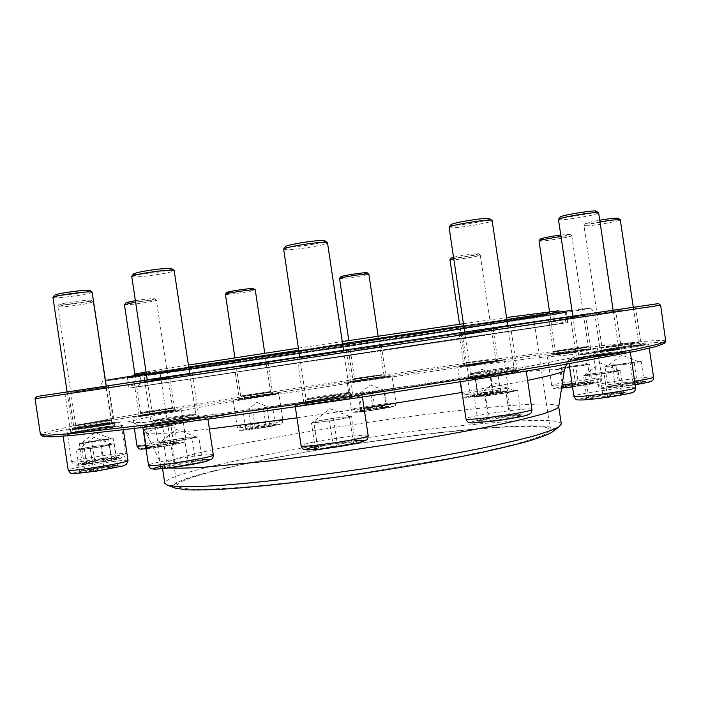 <?xml version="1.0" encoding="UTF-8"?>
<svg xmlns="http://www.w3.org/2000/svg" width="701" height="701" viewBox="0 0 701 701"><rect width="100%" height="100%" fill="white"/><g stroke="black" fill="none" stroke-linecap="round" stroke-linejoin="round"><path stroke-width="0.53" stroke-dasharray="3.5 2.63" d="M253.543 288.602C255.103 289.329 228.999 293.281 226.87 292.641L226.686 292.501M266.17 426.953L275.37 425.008L269.745 425.227L245.718 429.371L266.17 426.953C269.026 424.788 272.093 424.14 275.37 425.008L273.872 424.236L269.745 425.227C264.645 424.447 259.764 425.156 255.12 427.356C251.843 426.506 248.75 427.154 245.841 429.31L248.207 428.074L251.265 429.126C255.996 426.891 260.965 426.164 266.17 426.953L263.558 409.489L272.777 407.702L243.247 412.03L263.558 409.489M278.639 393.489L278.832 393.392C279.69 392.586 232.215 399.763 233.205 400.289C231.961 401.103 276.404 394.453 278.639 393.489M225.398 294.245L225.617 294.359C227.93 295.033 256.137 290.801 255.278 289.907M269.964 407.894L245.096 411.802L256.093 410.584L269.964 407.894M269.745 425.227L267.186 408.096M275.37 425.008L272.777 407.702M251.265 429.126L248.645 411.68M245.841 429.31L243.247 412.03M255.12 427.356L252.562 410.243M596.323 211.176L592.906 212.648C583.363 215.303 558.531 218.677 560.195 217.082M586.868 398.028L585.23 398.606L588.893 398.939L607.539 396.862L623.881 393.883L625.283 393.059L602.965 395.101L586.868 398.028L587.307 397.011L588.893 398.939C594.737 396.231 600.95 395.539 607.539 396.862C612.727 393.839 618.177 392.84 623.881 393.883L622.365 391.92L621.34 393.042C614.891 391.754 608.766 392.437 602.965 395.101C597.348 394.093 591.986 395.066 586.868 398.028L583.477 375.21L585.458 375.789L604.069 373.51L620.438 370.68L617.94 370.181L583.477 375.21M574.128 359.762C589.523 358.272 631.934 351.771 630.181 351.175C631.04 349.869 567.048 359.087 568.529 360.042L574.128 359.762M558.46 219.474C557.873 220.973 584.529 217.275 594.816 214.445L598.689 212.911M594.72 374.649L612.28 372.091L619.228 370.435L591.565 373.817L584.459 375.499L594.72 374.649M607.539 396.862L604.069 373.51M588.893 398.939L585.458 375.789M602.965 395.101L599.6 372.433M621.34 393.042L617.94 370.181M623.881 393.883L620.438 370.68M324.913 240.837C327.875 242.756 283.239 249.346 285.5 246.656M337.216 443.321L317.535 446.896L313.566 448.176L315.292 448.719L333.361 446.887L353.453 443.225C356.599 442.427 357.79 441.893 357.011 441.621L337.216 443.321C330.399 442.313 323.836 443.505 317.535 446.896L316.221 446.073L315.292 448.719C320.935 445.88 326.955 445.266 333.361 446.887C339.748 443.418 346.443 442.2 353.453 443.225L354.364 440.596L355.065 441.481C348.739 439.913 342.798 440.526 337.216 443.321L333.474 418.269L313.759 421.66L311.454 423.071L329.488 420.994L349.606 417.516L351.289 416.201L333.474 418.269M301.675 403.794L295.095 405.458C293.325 407.185 364.397 396.512 362.163 395.39C363.171 394.172 318.894 400.341 301.675 403.794M283.598 249.302L288.041 249.749C299.537 249.495 328.603 244.395 327.507 242.809M312.62 422.361L320.427 422.037L339.582 419.251L350.456 416.85L342.342 417.235L323.652 419.96L312.62 422.361L329.873 408.648L350.386 416.683M315.292 448.719L311.454 423.071M317.535 446.896L313.759 421.66M355.065 441.481L351.289 416.201M353.453 443.225L349.606 417.516M333.361 446.887L329.488 420.994M453.512 257.258C459.944 255.62 478.415 253.061 478.485 253.797C476.531 254.822 469.705 256.128 457.998 257.714L451.251 258.021M478.161 396.056L500.663 392.166L477.653 394.908L470.327 396.582L478.161 396.056C483.015 393.778 488.124 393.033 493.478 393.831C495.66 391.736 498.052 391.184 500.663 392.166L496.168 391.307L492.672 392.718C487.449 391.938 482.446 392.665 477.653 394.908L473.788 394.593L470.327 396.582C472.684 394.882 475.296 394.707 478.161 396.056L475.523 378.374L498.052 374.623L475.068 377.567L467.725 379.075L475.523 378.374M493.118 362.294L504.124 360.218C504.922 359.411 456.684 366.518 457.762 367.044L493.118 362.294M449.954 259.808L457.464 259.396C470.038 257.705 477.635 256.277 480.255 255.103L472.868 255.497L453.713 258.634M494.459 375.368L482.568 376.463L469.775 378.742L494.459 375.368M500.663 392.166L498.052 374.623M493.478 393.831L490.84 376.122M470.327 396.582L467.725 379.075M477.653 394.908L475.068 377.567M492.672 392.718L490.087 375.359M171.736 268.676C174.531 270.42 131.455 276.396 133.549 273.96M195.561 461.109L175.084 464.062L160.582 467.479C159.872 468.058 162.141 468.093 167.381 467.593L188.42 464.561L202.431 461.311L202.598 460.837L195.561 461.109C188.429 459.996 181.603 460.978 175.084 464.062C170.124 463.019 165.401 464.097 160.923 467.295L161.51 466.743C163.202 465.298 165.156 465.578 167.381 467.593C174.041 464.43 181.051 463.422 188.42 464.561C192.819 461.328 197.489 460.242 202.431 461.311L199.934 459.83L195.561 461.109L191.943 437.003L171.465 439.991L157.261 442.909L163.666 442.857L184.705 439.79L198.769 436.863L191.943 437.003M165.383 422.02C151.179 424.368 143.617 425.866 142.697 426.497C141.094 428.074 209.765 417.507 207.54 416.525C207.978 415.772 185.073 418.777 165.383 422.02M131.7 276.466C132.436 277.167 137.484 277.009 146.842 275.992C162.763 273.986 171.885 272.181 174.225 270.577M164.411 441.446L159.679 442.673L160.441 442.883L174.181 441.323L191.785 438.318L196.21 436.977L181.699 438.502L164.411 441.446M160.923 467.295L157.261 442.909M175.084 464.062L171.465 439.991M202.431 461.311L198.769 436.863M188.42 464.561L184.705 439.79M167.381 467.593L163.666 442.857M560.765 234.984L569.86 234.327C569.203 235.054 563.919 236.228 554 237.832C545.413 239.111 540.883 239.505 540.41 239.032M563.709 387.548L578.719 385.769L593.537 382.79L575.67 384.595L562.351 386.934L560.861 387.408L563.709 387.548C568.415 385.313 573.418 384.718 578.719 385.769C582.978 383.324 587.473 382.536 592.205 383.394L591.153 381.861L590.505 382.834C585.3 381.808 580.358 382.395 575.67 384.595C571.026 383.754 566.592 384.525 562.351 386.934L562.658 386.023L563.709 387.548L560.896 368.656L589.392 364.476L587.727 364.143L572.91 366.036L559.582 368.27L560.896 368.656M574.557 352.498L597.445 348.555C598.242 347.652 546.07 355.249 547.262 355.854L574.557 352.498M539.008 240.96C539.919 241.389 544.949 240.916 554.114 239.549C564.726 237.841 570.605 236.57 571.771 235.729L560.993 236.509M582.654 365.607L588.577 364.31L580.288 365.09L560.222 368.384L582.654 365.607M592.205 383.394L589.392 364.476M578.719 385.769L575.889 366.746M562.351 386.934L559.582 368.27M575.67 384.595L572.91 366.036M590.505 382.834L587.727 364.143M89.894 290.468C92.313 291.888 52.794 297.242 54.608 295.226M117.619 465.92L103.871 467.339L85.154 470.625L79.336 472.237L93.645 471.168L112.738 467.804C117.032 466.848 118.846 466.244 118.18 465.99L117.619 465.92C112.721 464.474 108.138 464.947 103.871 467.339C97.404 466.507 91.156 467.593 85.154 470.625L81.509 470.529L79.809 472.57C84.067 470.143 88.677 469.679 93.645 471.168C99.726 468.075 106.096 466.962 112.738 467.804L114.876 465.411L117.619 465.92L114.281 443.742L91.218 446.905L81.815 448.491L76.427 450.112L90.236 448.526L109.347 445.301L114.281 443.742M100.716 428.057C82.753 430.677 62.328 434.278 62.888 434.751C61.451 436.075 124.778 426.243 122.736 425.463L100.716 428.057M52.899 297.504C55.274 298.223 63.642 297.539 78.013 295.463C86.942 294.034 91.665 292.939 92.181 292.186M91.218 446.905L79.143 449.288L83.296 449.323L99.822 446.905L112.3 444.197L91.218 446.905M85.154 470.625L81.815 448.491M103.871 467.339L100.558 445.337M112.738 467.804L109.347 445.301M93.645 471.168L90.236 448.526M79.809 472.57L76.427 450.112M367.149 272.785C368.437 273.337 349.904 276.474 343.131 276.86L340.8 276.746M373.186 410.041L388.652 407.009L374.912 408.446L361.891 410.672L359.455 411.356L360.892 411.496L373.186 410.041C377.366 407.789 381.765 407.036 386.382 407.78L386.68 406.238L387.101 407.001C382.79 406.019 378.724 406.501 374.912 408.446C370.391 407.719 366.045 408.455 361.891 410.672L361.243 409.936L360.892 411.496C364.739 409.524 368.84 409.042 373.186 410.041L370.619 392.832L384.569 390.063L359.368 393.76L358.334 394.391L370.619 392.832M388.45 376.849L392.008 376.043C392.823 375.263 346.189 382.22 347.197 382.72C346.075 383.377 377.708 378.873 388.45 376.849M339.538 278.463L342.149 278.542C349.501 278.113 369.576 274.748 368.857 274.065M384.201 390.352L358.851 394.076L384.201 390.352M387.101 407.001L384.569 390.063M386.382 407.78L383.824 390.65M360.892 411.496L358.334 394.391M361.891 410.672L359.368 393.76M374.912 408.446L372.397 391.614M63.756 303.41C72.545 301.553 90.972 299.502 91.165 300.343C93.198 301.474 57.876 306.311 59.41 304.672L63.756 303.41M116.217 458.761L111.547 458.629L94.74 461.065L81.649 463.948L86.591 463.896L103.774 461.407L116.217 458.761L114.324 457.49L111.547 458.629C105.702 457.709 100.094 458.524 94.74 461.065C90.35 460.198 86.179 461.074 82.227 463.694L82.92 462.94L86.591 463.896C92.033 461.302 97.754 460.469 103.774 461.407C107.7 458.761 111.845 457.876 116.217 458.761L113.194 438.66L100.155 439.983L79.213 443.628L83.533 443.593L113.194 438.66M112.747 422.598C97.316 424.552 65.938 429.722 66.875 430.177C65.579 431.273 122.509 422.475 120.73 421.862L112.747 422.598M62.722 305.259L57.885 306.714C57.421 307.765 78.197 305.452 88.195 303.367L93.18 301.824C92.996 300.895 72.492 303.2 62.722 305.259M100.155 439.983L80.948 443.496L106.99 439.86L110.863 438.703L100.155 439.983M94.74 461.065L91.761 441.218M111.547 458.629L108.559 438.756M103.774 461.407L100.716 441.078M86.591 463.896L83.533 443.593M82.227 463.694L79.213 443.628M489.57 218.677L489.631 218.843C489.684 220.973 448.675 227.264 450.918 224.793M488.238 418.874L477.986 421.564C478.406 422.046 482.165 421.914 489.263 421.187L511.125 418.041C517.925 416.762 521.246 415.868 521.097 415.351L509.496 415.807L488.238 418.874C485.153 417.787 482.235 418.26 479.475 420.302L477.986 421.564C481.35 419.268 485.11 419.137 489.263 421.187C496.22 417.945 503.511 416.893 511.125 418.041C514.157 414.948 517.478 414.054 521.097 415.351L519.8 414.808C516.05 413.397 512.615 413.73 509.496 415.807C502.091 414.694 495.002 415.719 488.238 418.874L484.584 394.348L474.279 396.713L485.504 395.969L507.358 392.779L517.382 390.431L505.833 391.246L484.584 394.348M460.136 379.627C458.349 381.265 528.125 371.083 526.057 369.997C526.986 368.472 458.629 378.461 460.136 379.627L460.478 381.905M449.061 227.387C448.438 229.726 492.181 222.892 492.111 220.657M479.852 396.345L496.422 394.374L514.49 390.851L495.204 392.797L479.466 395.522L477.241 396.179L479.852 396.345M489.263 421.187L485.504 395.969M477.986 421.564L474.279 396.713M509.496 415.807L505.833 391.246M521.097 415.351L517.382 390.431M511.125 418.041L507.358 392.779M618.186 218.256C618.264 218.747 614.97 219.65 608.319 220.955C595.009 223.33 587.412 224.206 585.51 223.584C586.518 222.839 591.276 221.718 599.776 220.21M608.056 387.381L619.027 386.645L637.332 383.99L644.289 382.141L633.064 382.904L615.189 385.506L608.056 387.381C611.386 385.322 615.049 385.077 619.027 386.645C624.836 383.938 630.935 383.053 637.332 383.99C639.33 381.607 641.564 380.958 644.035 382.045L644.237 382.124C640.215 380.599 636.49 380.853 633.064 382.904C626.852 381.992 620.893 382.851 615.189 385.506L609.555 386.006L608.056 387.381L604.981 366.667L625.064 364.345L641.152 361.374L612.148 365.019L604.981 366.667M609.721 350.658C627.255 348.353 649.564 344.752 648.705 344.366C649.529 343.288 591.635 351.648 592.985 352.393L609.721 350.658M600.021 221.893L583.951 225.722C586.632 226.257 595.079 225.258 609.292 222.716C616.319 221.35 619.991 220.377 620.315 219.799M625.064 364.345L637.708 362.18L638.813 361.742L635.553 361.891L607.346 366.202L625.064 364.345M637.332 383.99L634.221 363.004M619.027 386.645L615.916 365.677M615.189 385.506L612.148 365.019M633.064 382.904L630.024 362.408M644.237 382.124L641.152 361.374M135.337 300.668C145.939 299.055 152.345 298.416 154.535 298.757C156.279 299.695 124.463 304.164 125.803 302.788M173.787 444.285L177.073 443.014L165.357 444.329L146.045 448.027L158.461 446.914L173.787 444.285L176.231 442.48L177.073 443.014C172.919 441.875 169.011 442.313 165.357 444.329C160.108 443.61 155.087 444.469 150.277 446.914L147.876 446.581L146.667 448.228C150.312 446.186 154.246 445.748 158.461 446.914C163.342 444.425 168.45 443.549 173.787 444.285L171.009 425.822L174.339 424.78L147.534 428.705L143.898 429.801L171.009 425.822M180.21 409.743C173.042 410.225 131.56 416.718 132.673 417.191C131.481 418.129 182.987 410.243 181.436 409.735L180.21 409.743M124.427 304.637C123.858 305.776 151.267 302.175 155.675 300.536L156.367 300.098C154.08 299.739 147.14 300.422 135.565 302.157M168.468 425.498L145.396 429.38L163.359 427.093L172.683 425.297L168.468 425.498M165.357 444.329L162.641 426.217M177.073 443.014L174.339 424.78M158.461 446.914L155.675 428.364M146.667 448.228L143.898 429.801M150.277 446.914L147.534 428.705M571.963 310.324L590.724 308.098C590.172 308.764 534.74 317.535 465.157 328.164L233.845 362.75C161.808 373.282 104.344 381.388 102.74 381.029L105.439 380.398M146.299 373.659L188.7 367.044M298.705 350.272L342.579 343.692M463.72 325.763L506.841 319.507M665.95 341.133C664.452 337.9 587.175 346.785 497.053 359.026C405.485 371.477 298.863 387.408 207.601 402.278C117.645 416.972 42.078 430.913 40.456 434.611M35.068 398.694L660.605 305.207M658.388 303.612L347.643 350.64L36.724 396.521M558.881 318.78L586.395 314.696L558.881 318.78M73.386 391.184L108.935 385.9L73.386 391.184M467.392 332.616L493.881 328.673L467.392 332.616M70.091 391.395L109.636 385.532L70.091 391.395M355.267 349.431L382.098 345.444L355.267 349.431M139.157 381.572L170.711 376.884L139.157 381.572M306.398 355.687L347.328 349.624L306.398 355.687M473.929 330.723L511.485 325.15L473.929 330.723M583.179 314.626L616.617 309.667L583.179 314.626M151.495 378.969L193.283 372.774L151.495 378.969M240.215 366.597L268.755 362.356L240.215 366.597M606.575 311.419L636.464 306.977L606.575 311.419M467.181 332.642L100.313 387.066L460.776 332.773L594.807 313.163L467.181 332.642M227.632 361.585L159.109 372.704C162.229 373.729 531.7 318.517 534.381 316.615L431.869 330.933L227.632 361.585M440.92 332.397C330.995 349.194 162.019 374.036 160.17 373.484L228.43 362.505L431.544 332.037L533.601 317.676L440.92 332.397M455.641 431.124C344.892 442.121 176.941 473.429 177.029 485.749C178.475 487.624 184.31 488.816 194.519 489.324C207.321 489.386 224.241 488.623 245.289 487.046C279.419 484.093 321.645 479.037 365.861 472.553L449.876 458.375C474.849 453.477 496.229 448.824 514.026 444.425C529.351 440.272 540.234 436.679 546.675 433.63L550.303 429.958C549.418 424.429 508.917 425.603 455.641 431.124M552.879 431.509C561.65 423.693 517.461 424.429 457.236 430.694C338.749 442.375 155.534 477.337 175.013 487.984M561.299 423.947C560.344 418.269 516.768 419.82 460.066 425.822C342.912 437.766 165.243 470.529 164.753 483.208M558.715 406.729L558.706 406.527C557.9 401.831 514.446 404.223 457.806 410.646C340.782 423.527 162.947 455.247 162.133 465.797L162.229 466.077C162.702 466.971 164.972 467.602 169.046 467.961M42.743 436.32C42.183 432.754 117.085 418.734 206.891 403.978C298.013 389.037 404.906 373.055 496.562 360.665C587.315 348.406 664.89 339.661 664.259 343.429M628.911 346.688L599.451 351.438C597.313 352.489 644.35 345.724 642.134 345.286L628.911 346.688M108.41 423.378C96.773 424.85 73.114 428.74 73.211 429.178C71.309 430.177 116.708 423.159 114.473 422.799L108.41 423.378M343.271 397.502C327.84 399.421 303.112 403.531 302.946 404.232C300.151 405.818 357.466 397.213 354.312 396.521L343.271 397.502M109.049 427.119C96.151 428.714 69.916 433.069 69.942 433.621C67.717 434.848 118.425 426.97 115.788 426.515L109.049 427.119M169.651 411.207L138.395 416.298C136.73 417.148 177.677 410.882 175.758 410.584L169.651 411.207M580.27 350.623L553.098 354.986C551.275 355.871 593.449 349.738 591.539 349.396L580.27 350.623M378.996 377.655L352.428 381.931C350.903 382.667 388.442 377.068 386.768 376.805L378.996 377.655M266.809 394.891L238.55 399.465C237.008 400.227 275.239 394.444 273.513 394.181L266.809 394.891M608.608 353.628C594.203 355.503 575.81 358.483 575.687 358.982C573.19 360.27 625.52 352.743 622.909 352.182L608.608 353.628M489.359 362.031L463.159 366.229C461.547 367.009 500.418 361.295 498.683 361.006L489.359 362.031M504.781 372.362C489.368 374.325 467.996 377.839 467.821 378.452C465.052 379.96 521.281 371.758 518.293 371.083L504.781 372.362M191.575 418.374C177.204 420.144 150.417 424.613 150.329 425.279C147.762 426.743 203.001 418.234 199.987 417.638L191.575 418.374M139.849 382.299L170.019 377.804L139.849 382.299M168.994 410.506L139.087 415.386L168.994 410.506M240.82 367.289L268.106 363.223L240.82 367.289M266.231 394.216L239.19 398.597L266.231 394.216M355.801 350.123L381.458 346.303L355.801 350.123M378.479 376.989L353.059 381.081L378.479 376.989M484.347 330.898L459.234 334.64L484.347 330.898M488.886 361.339L497.806 360.358C498.779 360.708 462.94 365.983 463.808 365.361L488.886 361.339M574.96 317.264L548.901 321.146L574.96 317.264M579.806 349.878L590.592 348.704C591.626 349.116 552.835 354.759 553.799 354.058L579.806 349.878M623.093 309.93L594.834 314.136L623.093 309.93M628.429 345.865L641.082 344.524C642.239 345.041 599.136 351.254 600.222 350.421L628.429 345.865M602.141 312.891L570.561 317.597L602.141 312.891M608.056 352.717L621.752 351.341C623.058 351.99 575.328 358.859 576.546 357.852L608.056 352.717M497.71 328.357L462.231 333.641L497.71 328.357M504.115 371.39L517.058 370.181C518.521 370.96 467.462 378.417 468.732 377.243L468.75 377.208C468.899 376.639 489.368 373.274 504.115 371.39M335.902 352.498L297.18 358.255L335.902 352.498M342.482 396.521L353.059 395.601C354.61 396.407 302.648 404.214 303.875 402.987L303.901 402.944C304.041 402.295 327.709 398.37 342.482 396.521M152.406 379.942L192.363 374.01L152.406 379.942M190.716 417.454L198.777 416.771C199.908 417.209 173.138 421.695 158.943 423.43L151.25 424.035C151.311 423.422 176.959 419.154 190.716 417.454M70.976 392.28L108.795 386.654L70.976 392.28M108.208 426.278L114.666 425.709C115.753 426.068 89.64 430.414 76.952 431.982L70.792 432.482C70.757 431.974 95.871 427.812 108.208 426.278M74.175 391.973L108.173 386.917L74.175 391.973M107.656 422.624L73.973 428.171L107.656 422.624M456.298 338.846L567.687 322.6L490.183 334.543L129.01 388.161L456.298 338.846M449.359 339.906L551.433 325.019L440.368 342L145.265 385.725L449.359 339.906M280.172 424.307C277.149 425.936 236.719 431.825 241.056 430.002C244.842 428.293 283.467 422.668 280.172 424.307M282.731 420.828L282.915 420.661C283.686 419.259 236.219 426.506 237.306 427.628C236.141 429.003 280.584 422.352 282.731 420.828M272.908 394.33C275.879 393.401 242.511 398.326 239.216 399.307C235.466 400.367 270.183 395.241 272.908 394.33M271.716 393.804L271.865 393.725C272.216 393.217 239.54 398.15 239.996 398.536L271.716 393.804M270.551 392.052L240.609 396.521L270.551 392.052M270.358 391.544L240.645 395.986L270.358 391.544M583.547 399.912C577.177 400.105 577.747 399.368 585.247 397.704C596.437 395.46 616.048 392.788 626.519 392.096C633.353 391.815 633.117 392.516 625.818 394.181C614.514 396.494 593.738 399.298 583.547 399.912M635.597 387.671C636.298 385.313 572.27 394.234 573.909 396.24M580.533 358.702L608.512 354.908C622.208 352.673 625.248 351.884 617.642 352.559C600.643 354.329 563.735 360.41 580.533 358.702M581.611 357.571C592.573 356.494 622.251 351.928 620.674 351.569C620.884 350.754 577.054 357.072 577.624 357.773L581.611 357.571M582.224 354.89C592.573 353.839 620.543 349.545 619.088 349.238C619.325 348.511 577.896 354.496 578.456 355.109L582.224 354.89M582.251 354.171C592.415 353.129 619.912 348.914 618.825 348.572C619.509 347.784 577.51 353.865 578.509 354.399L582.251 354.171M315.003 446.747L354.951 440.71M368.174 435.61C369.033 433.446 324.703 439.203 307.608 443.435C303.296 444.469 301.132 445.231 301.115 445.722M308.431 402.935C302.289 404.214 302.727 404.503 309.737 403.802L349.282 397.8C367.131 394.225 326.386 399.395 308.431 402.935M309.579 401.769L305.066 402.882C303.27 404.17 354.005 396.556 351.893 395.855C352.191 395.092 321.409 399.404 309.579 401.769M310.219 398.887L305.969 399.92C304.304 401.06 352.104 393.892 350.167 393.287C350.482 392.604 321.382 396.687 310.219 398.887M310.245 398.107L306.022 399.141C304.935 400.157 351.245 393.208 349.887 392.56C350.631 391.824 321.435 395.916 310.245 398.107M496.106 393.647C473.911 397.493 453.267 398.834 475.147 395.084C496.264 391.412 517.96 389.852 496.106 393.647M497.298 390.413L508.251 387.951C508.952 386.523 460.706 393.533 461.88 394.681C461.197 395.539 482.752 392.954 497.298 390.413M489.981 362.636C508.847 359.595 490.323 361.637 472.027 364.599C453.153 367.622 470.897 365.72 489.981 362.636M489.289 361.996L497.009 360.542C497.324 360.025 464.132 364.914 464.623 365.309L489.289 361.996M488.518 360.121L465.254 363.267L488.518 360.121M488.378 359.595L465.289 362.732L488.378 359.595M160.792 466.41L172.989 463.983L202.221 459.874M213.314 454.975C213.656 453.617 190.69 456.228 171.053 459.742C156.875 462.301 149.366 464.115 148.516 465.201M189.62 373.151L195.728 413.862L198.593 417.7L167.863 421.879L151.03 425.262C152.625 425.489 168.152 423.448 182.856 421.047L199.233 417.708L167.837 421.879L151.688 424.911L152.389 423.974C150.733 425.156 199.697 417.63 197.664 417.016C194.65 416.955 184.819 418.252 168.161 420.889L152.389 423.974L153.265 421.117C151.723 422.168 197.875 415.088 196 414.563L168.152 418.252L153.265 421.117L153.317 420.372C152.31 421.301 197.069 414.44 195.728 413.862L168.091 417.524L153.317 420.372L147.184 379.556M572.051 383.71L579.052 382.728C593.177 380.617 600.783 379.145 601.861 378.338C601.528 380.669 600.959 381.826 600.152 381.8C602.238 381.808 590.636 384.428 579.245 385.971L556.463 388.433L555.718 388.065L559.179 387.136L575.188 384.411L592.704 382.255L598.838 382.264L572.524 386.899M597.445 348.555L601.861 378.338C602.562 376.726 550.364 384.13 551.669 385.445L562.079 384.919M573.97 352.419C598.076 348.861 593.87 348.555 570.623 351.998C548.059 355.626 549.172 355.766 573.97 352.419M573.742 351.639L589.716 348.896C590.014 348.327 554.149 353.549 554.684 353.996L573.742 351.639M573.348 349.562L588.428 346.995C588.735 346.478 554.841 351.42 555.358 351.814L573.348 349.562M573.252 348.993L588.218 346.452C588.814 345.9 554.596 350.894 555.402 351.236L573.252 348.993M105.474 466.735C117.12 465.131 123.507 464.597 124.638 465.149C123.788 466.209 107.945 469.451 91.927 471.808C79.861 473.464 73.517 473.964 72.869 473.324C74.464 472.141 90.175 468.987 105.474 466.735M128.02 460.575C126.942 459.944 119.573 460.601 105.904 462.537C87.932 465.105 67.585 469.188 68.216 470.161M98.78 428.556L70.564 433.507L106.228 428.53L115.201 426.646L98.78 428.556M98.271 427.776L71.844 432.421C70.389 433.411 115.455 426.427 113.641 425.945L98.271 427.776M97.605 425.454L72.659 429.801C71.3 430.686 113.781 424.114 112.107 423.702L97.605 425.454M97.474 424.806L72.711 429.117C71.791 429.906 113.08 423.518 111.862 423.062L97.474 424.806M390.413 407.299C376.91 410.278 343.805 414.168 357.974 411.136C371.25 408.245 403.68 404.381 390.413 407.299M392.499 403.986L396.021 402.926C396.748 401.568 350.114 408.517 351.219 409.603C350.158 410.681 381.817 406.387 392.499 403.986M383.64 377.488C395.18 375.368 367.271 379.118 355.757 381.23C343.543 383.447 371.959 379.644 383.64 377.488M382.623 376.928L385.147 376.358C385.48 375.867 353.383 380.652 353.847 381.029L382.623 376.928M381.607 375.166L354.452 379.039L381.607 375.166M381.432 374.658L354.487 378.514L381.432 374.658M115.499 457.788C122.684 457.105 123.867 457.42 119.039 458.726C111.03 460.636 93.093 463.606 82.438 464.772C61.714 466.954 95.327 459.926 115.499 457.788M117.444 453.801C101.96 455.44 70.652 461.039 71.668 462.029C70.494 463.939 127.38 454.87 125.488 453.468L117.444 453.801M108.033 423.448C90.648 425.673 61.583 430.87 79.423 428.6C97.605 426.269 126.338 421.073 108.033 423.448M107.016 422.817L74.928 428.092C73.658 428.907 114.097 422.659 112.537 422.291L107.016 422.817M105.956 420.784L75.655 425.744C74.472 426.471 112.598 420.591 111.161 420.267L105.956 420.784M105.763 420.206L75.708 425.121C74.876 425.77 112.011 420.048 110.933 419.697L105.763 420.206M471.011 422.572C470.353 420.32 526.136 412.267 528.107 414.335C530.648 416.412 470.993 425.008 471.011 422.572M531.928 409.419C532.664 406.641 464.281 416.429 465.981 418.839M468.452 378.409C468.408 379.451 519.555 371.942 517.636 371.18C516.199 370.382 467.935 377.48 468.452 378.409M469.889 377.173C468.96 378.26 517.925 371.083 515.918 370.426C516.085 369.471 469.355 376.306 469.889 377.156L469.889 377.173M470.774 374.281C469.933 375.245 516.067 368.472 514.21 367.911C514.42 367.052 470.248 373.519 470.774 374.264L470.774 374.281M470.835 373.51C469.977 374.439 515.226 367.815 513.938 367.193C514.665 366.272 469.793 372.844 470.827 373.502L470.835 373.51M616.687 387.267C606.26 388.389 601.519 388.573 602.474 387.811C605.795 386.575 621.454 383.964 635.29 382.317C645.63 381.178 650.563 380.967 650.09 381.659C647.268 382.842 630.935 385.594 616.687 387.267M653.586 377.252C654.278 375.324 596.349 383.403 597.822 385.015C598.382 385.524 603.999 385.173 614.663 383.964L634.642 381.23M612.543 350.079C637.358 346.785 653.122 343.464 628.701 346.732C605.016 349.869 588.157 353.304 612.543 350.079M612.954 349.124L640.118 344.734C640.372 344.06 600.634 349.799 601.204 350.351L612.954 349.124M613.051 346.75L638.681 342.631C638.953 342.027 601.405 347.459 601.957 347.941L613.051 346.75M613.016 346.11L638.445 342.035C639.084 341.387 601.099 346.881 602.001 347.31L613.016 346.11M181.953 442.173C190.847 442.016 149.383 449.148 141.672 449.087C134.031 449.043 173.953 442.217 181.953 442.173M145.589 445.74C160.406 444.057 186.93 439.334 185.774 438.616L184.521 438.467C177.274 438.414 135.836 445.179 137.037 446.23M174.4 410.672C167.6 411.198 133.059 416.727 139.639 416.245C146.22 415.781 181.909 410.05 174.4 410.672M173.173 410.12L139.946 415.316C138.816 416.008 175.355 410.418 174.006 410.111L173.173 410.12M171.973 408.28L140.612 413.169C139.552 413.792 174.006 408.534 172.753 408.262L171.973 408.28M171.771 407.754L140.647 412.609C139.893 413.161 173.498 408.035 172.542 407.737L171.771 407.754M567.687 322.6L566.469 311.752L560.493 312.348L446.511 328.506L204.534 364.835L127.819 377.453L215.742 365.265L455.159 329.575L560.686 312.944L561.317 312.252L513.719 318.78L307.012 349.229L131.867 376.437L127.004 377.427L127.468 377.944L205.034 365.405L446.371 329.172C523.305 317.904 566.618 311.892 566.171 312.383C566.04 312.883 517.496 320.541 454.993 330.075C327.279 349.606 131.262 378.409 127.468 377.944L129.01 388.161M217.065 363.074L414.738 333.317L499.226 321.04L543.783 314.907L544.362 315.38L447.729 330.618L224.837 363.845L144.888 374.912L217.065 363.074M564.314 370.47C564.358 367.438 518.004 371.802 457.902 379.521C334.543 395.127 145.852 426.532 146.264 433.008C147.219 434.892 168.275 433.56 209.415 429.021M296.952 417.866L364.073 408.157M462.047 392.437L527.599 380.363M463.729 366.877L381.703 378.382C323.573 387.005 268.965 395.557 217.871 404.039L157.226 414.974L127.494 421.958L141.821 422.677L206.9 415.474L313.251 400.972L431.877 382.974L526.924 366.938L575.206 357.002L573.541 354.434L531.831 358.307L463.729 366.877M216.758 363.749L143.74 375.543C146.5 376.078 329.128 349.247 448.035 331.065L549.917 314.837C550.294 314.39 510.021 319.98 439.247 330.355L216.758 363.749M233.205 400.289L237.306 427.628C238.217 429.722 239.207 430.616 240.277 430.318L246.603 429.958L270.297 426.488L281.267 423.921C281.89 424.166 282.433 423.08 282.915 420.661L278.832 393.392M264.768 353.234L270.49 391.482L272.628 394.234L239.418 399.255L240.645 395.986L234.923 357.808M273.872 424.228L275.423 424.832M246.2 428.994L245.718 429.371M270.884 407.886L256.881 402.427L245.096 411.802M630.357 352.331L630.181 351.175M569.089 363.784L568.529 360.042M613.112 310.07L618.825 348.572L621.594 352.235L598.33 355.065L576.941 358.667L578.509 354.399L572.805 315.993M587.298 397.011L585.23 398.606M622.365 391.92L625.283 393.059M619.228 370.435L600.336 363.057L584.441 375.359M362.417 397.073L362.163 395.39M295.314 406.948L295.095 405.458M299.66 356.634L306.022 399.141L304.374 403.846L341.957 397.695L352.84 396.573L349.887 392.56L343.534 350.071M316.221 446.073L313.566 448.176M354.364 440.596L357.011 441.621M457.762 367.044L461.88 394.681C462.713 396.582 463.44 397.441 464.08 397.239L469.057 397.309L496.212 393.638C510.284 390.956 505.36 391.438 507.314 390.685L508.251 387.951L504.124 360.218M480.255 255.103L495.616 358.255L497.78 361.059L464.044 366.027L465.289 362.732L459.558 324.248M471.09 395.951L470.389 396.503M500.023 391.903L500.593 392.122M495.984 374.904L481.745 369.304L469.775 378.742M478.485 253.797L480.229 255.068M207.934 419.137L207.54 416.525M142.864 427.566L142.697 426.497M199.934 459.821L202.598 460.837M161.51 466.743L160.582 467.479M196.21 436.977L176.407 429.38L159.679 442.673M561.58 388.144C549.4 388.319 555.288 389.16 551.669 385.445L547.262 355.854M571.771 235.729L588.218 346.452L590.54 349.457L554.062 354.759L555.402 351.236L549.523 311.691M562.649 386.023L560.861 387.408M591.153 381.861L593.537 382.79M588.577 364.31L573.181 358.299L560.222 368.384M569.86 234.327L571.736 235.685M123.411 429.923L122.736 425.463M63.108 436.188L62.888 434.751M67.086 391.719L72.711 429.117L71.16 433.306L98.762 428.556L114.543 426.576L111.862 423.062L106.245 385.752M116.76 465.464L118.18 465.99M81.509 470.52L79.336 472.237M112.3 444.197L94.03 437.301L78.547 449.516M347.197 382.72L351.219 409.603C352.051 411.566 352.936 412.442 353.856 412.214C354.224 412.284 354.531 412.644 367.087 411.119L390.659 407.255C398.098 404.67 394.523 406.422 396.021 402.926L392.008 376.043M378.128 336.182L383.798 374.141L385.9 376.866L353.278 381.73L354.487 378.514L348.818 340.546M386.68 406.23L388.652 407.009M361.243 409.936L359.455 411.356M384.174 390.299L370.426 384.884L358.851 394.076M66.875 430.177L71.668 462.029L74.052 464.903L78.065 465.166L106.894 461.179L119.608 458.603L124.296 456.728C124.76 456.745 125.155 455.659 125.488 453.468L120.73 421.862M57.885 306.714L75.708 425.121L74.28 428.916L113.387 422.869L110.933 419.697L93.215 301.877M114.324 457.49L116.646 458.358M82.92 462.94L81.649 463.948M111.345 438.73L94.88 432.499L80.948 443.496M59.41 304.672L57.903 306.644M91.165 300.343L93.18 301.824M526.232 371.153L526.057 369.997M507.752 325.615L513.938 367.193L516.856 371.136L497 373.44L469.197 378.093L470.827 373.502L464.649 332.011M479.475 420.302L478.152 421.336M519.8 414.808L520.896 415.246M514.394 390.808L494.214 382.86L477.241 396.179M649.275 348.222L648.705 344.366M635.159 384.735L616.582 387.285C596.385 389.3 602.737 388.039 599.942 387.855C599.662 388.258 598.961 387.311 597.822 385.015L592.985 352.393M633.266 307.126L638.445 342.035L640.986 345.348L600.547 351.175L602.001 347.31L583.951 225.722M609.555 386.006L608.03 387.171M638.813 361.742L621.726 355.1L607.346 366.202M585.51 223.584L583.968 225.652M146.053 448.789C159.197 447.44 181.761 443.374 183.206 442.445C184.687 442.366 185.546 441.087 185.774 438.616L181.436 409.735M134.39 428.609L132.673 417.191M134.899 374.36L140.647 412.609L139.341 416.07L174.803 410.646L172.542 407.737L156.393 300.142M176.231 442.471L177.774 443.058M147.876 446.581L146.045 448.027M172.945 425.121L158.014 419.382L145.396 429.38M154.535 298.757L156.367 300.098M558.767 310.745C558.522 311.104 553.886 312.19 553.895 317.01C553.378 321.952 559.354 323.634 559.687 323.66L136.967 386.838C137.116 387.784 142.829 380.722 140.743 379.451C140.629 375.149 132.787 373.668 134.066 374.22M146.045 371.933L188.403 365.055M298.389 348.125L342.263 341.527M463.405 323.687L506.543 317.527M187.517 367.377L139.131 373.896L129.334 376.577L128.669 384.148L136.047 387.118L557.926 324.125L565.33 321.435C566.723 315.345 565.584 311.796 561.913 310.788L369.716 340.686L187.517 367.377M102.74 381.029L100.313 387.066M590.724 308.098L594.807 313.163M550.303 429.958L533.601 317.676L534.381 316.615M177.029 485.749L160.17 373.484L159.109 372.704M162.571 468.706L162.133 465.797M162.229 466.077L146.264 433.008L142.969 428.276M142.321 427.636L138.281 424.78L133.996 423.15L184.056 418.26L235.606 411.75L387.206 389.949L516.69 368.761L573.146 357.519C571.902 357.782 569.685 360.025 566.504 364.24M133.304 382.466L134.241 383.149L139.087 415.386L138.395 416.298M170.711 376.884L170.019 377.804L174.838 409.919M233.757 367.578L234.633 368.227L239.19 398.597L238.55 399.465M268.755 362.356L268.106 363.223L272.645 393.541L273.513 394.181M347.74 350.579L348.599 351.219L353.059 381.081M382.098 345.444L381.458 346.303L385.918 376.183L386.768 376.805M458.349 333.991L459.234 334.64L463.808 365.361L463.159 366.229M493.881 328.673L493.224 329.558L497.806 360.358L498.683 361.006M548.901 321.146L553.799 354.058L553.098 354.986M586.395 314.696L585.677 315.643L590.592 348.704L591.539 349.396M593.782 313.365L594.834 314.136L600.222 350.421L599.451 351.438M636.464 306.977L635.667 308.028L641.082 344.524M569.396 316.738L570.561 317.588L576.546 357.852M616.617 309.667L615.732 310.832L621.752 351.341L622.909 352.182M460.978 332.712L462.231 333.641L468.732 377.243L467.821 378.452M511.485 325.15L510.547 326.412L517.058 370.181M295.901 357.3L297.189 358.255L303.875 402.987M347.328 349.624L346.373 350.903L353.059 395.601L354.312 396.521M143.53 380.196L144.783 381.107L151.232 424.07M193.283 372.774L192.363 374.01L198.777 416.771M64.86 393.208L70.783 432.508M109.636 385.532L108.795 386.654L114.666 425.709M67.611 392.069L68.645 392.814L73.973 428.171M108.935 385.9L108.173 386.917L113.466 422.081M548.909 321.146L547.954 320.445M64.869 393.208L63.712 392.376M641.064 344.506L642.134 345.286M73.982 428.153L73.211 429.178M113.448 422.063L114.473 422.799M303.901 402.944L302.946 404.232M70.792 432.482L69.942 433.621M114.649 425.691L115.788 426.515M174.829 409.91L175.758 410.584M353.067 381.072L352.428 381.931M576.555 357.825L575.687 358.982M517.031 370.154L518.293 371.083M151.25 424.035L150.329 425.279M198.751 416.736L199.987 417.638M551.433 325.019L549.917 314.837L549.163 314.442L445.17 331.003L197.594 367.762L144.099 374.974L145.265 385.725"/><path stroke-width="1.05" d="M225.424 294.192L226.686 292.501C226.607 291.546 253.359 287.664 253.543 288.602L255.12 289.811C253.376 289.066 225.249 293.228 225.407 294.21L234.923 357.808M264.768 353.234L255.26 289.872M558.522 219.343L560.195 217.082C560.257 215.417 595.675 209.617 596.323 211.176L598.593 212.797M613.112 310.07L598.636 212.824C598.26 211.527 571.604 215.312 562.018 218.029L558.46 219.474L572.805 315.993M283.677 249.109L285.5 246.656C285.605 245.096 311.559 240.627 321.286 240.513L324.913 240.837L327.376 242.651M343.534 350.071L327.507 242.809L323.415 242.344C312.628 242.493 283.703 247.471 283.633 249.162L299.66 356.634M449.981 259.747L451.251 258.021L453.512 257.258M453.713 258.634L449.954 259.808L459.558 324.248M131.77 276.299L133.549 273.96C136.266 272.47 144.555 270.866 158.4 269.14C166.26 268.299 170.702 268.141 171.736 268.676L174.111 270.437M189.62 373.151L174.163 270.472C173.033 269.894 168.1 270.078 159.364 271.015C143.95 272.943 134.741 274.722 131.735 276.352L147.184 379.556M539.034 240.881L540.41 239.032C542.714 237.963 549.496 236.614 560.765 234.984M560.993 236.509L556.629 237.148C546.342 238.804 540.471 240.057 539.016 240.907L549.523 311.691M52.952 297.382L54.608 295.226C55.432 294.534 59.655 293.579 67.296 292.352C79.818 290.538 87.345 289.907 89.894 290.468L92.094 292.08M106.245 385.752L92.129 292.115C89.325 291.511 80.957 292.221 67.024 294.236C58.525 295.594 53.828 296.654 52.925 297.417L67.086 391.719M378.128 336.182L368.857 274.065L366.395 273.977C359.359 274.363 339.354 277.684 339.547 278.428L340.8 276.746C340.704 275.817 366.965 271.874 367.149 272.785L368.814 274.012M339.547 278.428L348.818 340.546M449.131 227.212L450.918 224.793C451.102 222.813 488.755 216.846 489.57 218.677L491.997 220.429M492.111 220.657L492.049 220.473C491.199 218.467 449.245 225.109 449.087 227.264L464.649 332.011M599.776 220.21C610.238 218.502 616.381 217.845 618.186 218.256L620.245 219.72C618.326 219.299 611.57 220.018 600.021 221.893M633.266 307.126L620.271 219.737M124.454 304.567L126.355 302.508L135.337 300.668M135.565 302.157L124.427 304.637L134.846 373.983M105.439 380.398L146.299 373.659M188.7 367.044L298.705 350.272M342.579 343.692L463.72 325.763M506.841 319.507L571.963 310.324M40.456 434.611L49.368 435.207L70.906 433.595L153.983 424.009L213.542 416.14L354.417 395.977L495.029 374.071L554.289 364.187L636.543 349.063L657.599 344.314L665.766 341.475L660.622 305.207L35.05 398.694L40.456 434.611M35.068 398.694L36.724 396.521L487.791 328.576L658.388 303.612L660.596 305.207M175.013 487.984L185.739 489.797C195.448 490.183 208.618 489.92 225.266 489.009C261.175 486.634 312.409 480.833 365.913 472.93C406.711 466.708 443.602 460.233 476.575 453.512C496.764 449.192 513.737 445.161 527.511 441.411C539.227 437.888 547.358 434.848 551.889 432.272L552.879 431.509M162.571 468.706L164.753 483.208L167.486 485.171L177.23 486.52C187.228 486.871 200.872 486.547 218.169 485.539C255.541 482.963 309.176 476.829 365.256 468.531C408.035 462.02 446.651 455.273 481.114 448.316C502.188 443.856 519.87 439.711 534.162 435.873C546.289 432.289 554.657 429.205 559.258 426.62L561.299 423.947L558.723 406.65M169.046 467.961C176.818 468.382 188.42 468.137 203.842 467.234L265.854 461.363C304.199 456.877 344.962 451.278 388.144 444.565C430.756 437.731 467.585 431.097 498.621 424.666C517.233 420.626 532.129 417.016 543.31 413.827C552.248 410.944 557.374 408.604 558.697 406.817L558.715 406.729M664.259 343.429L655.908 346.574L634.913 351.385L553.15 366.562L494.301 376.437L354.75 398.221L214.927 418.19L155.771 425.954L73.141 435.347L51.655 436.881L42.743 436.32M635.597 387.671C635.492 390.352 634.563 391.894 632.819 392.297C632.837 392.744 626.896 394.023 614.987 396.144C607.373 397.397 591.504 399.439 583.127 399.956C575.39 399.903 576.572 400.604 573.909 396.24L579.578 396.451C595.079 395.697 637.463 389.037 635.597 387.671L630.357 352.331M354.951 440.71C372.695 439.089 362.785 442.83 338.32 446.651C313.908 450.515 297.355 450.918 311.831 447.475L315.003 446.747M295.314 406.948L301.115 445.722C299.546 448.754 370.601 438.037 368.174 435.61L362.417 397.073M202.221 459.874C218.177 458.41 205.682 462.38 181.822 466.13C157.927 469.933 144.844 469.985 160.792 466.41M142.864 427.566L148.516 465.201C147.087 467.979 215.706 457.131 213.314 454.975L207.934 419.137M562.079 384.919L572.051 383.71M63.108 436.188L68.216 470.161C66.937 472.483 130.202 462.318 128.02 460.575L123.411 429.923M531.928 409.419C531.831 411.715 531.253 413.143 530.175 413.721L527.257 415.132C522.017 416.613 512.282 418.427 498.052 420.6L472.01 423.001L468.846 422.44C467.707 422.195 466.761 421.021 465.999 418.918L465.981 418.847C464.377 421.713 534.18 411.759 531.928 409.419L526.232 371.153M634.642 381.23C646.699 379.302 653.008 377.979 653.586 377.252L649.275 348.222M134.39 428.609L137.037 446.23L145.589 445.74M209.415 429.021L296.952 417.866M364.073 408.157L462.047 392.437M527.599 380.363C551.853 375.368 564.086 372.091 564.305 370.531L564.314 370.47M573.909 396.24L569.089 363.784M301.115 445.722C301.833 447.869 302.814 449.104 304.059 449.402L307.266 449.963L317.781 449.359L338.907 446.563L357.457 443.111L366.457 439.991C367.543 439.352 368.113 437.888 368.174 435.61M148.516 465.201C149.313 467.374 150.286 468.557 151.434 468.732L154.465 469.197L164.639 468.487L185.958 465.464L203.667 462.02L211.623 459.19C212.622 458.691 213.192 457.289 213.314 454.975M572.524 386.899L561.58 388.144M68.216 470.161L70.512 473.201L72.851 473.727L95.774 471.238L123.174 465.902L126.417 464.448L128.02 460.575M465.981 418.839L460.478 381.905M507.752 325.615L492.12 220.578M653.586 377.252C653.358 379.495 652.859 380.687 652.061 380.827C650.44 381.423 653.814 381.563 635.159 384.735M137.037 446.23L139.078 448.798C140.594 448.929 137.939 449.472 146.053 448.789M134.066 374.22L146.045 371.933M188.403 365.055L298.389 348.125M342.263 341.527L463.405 323.687M506.543 317.527L558.767 310.745M551.889 432.272L559.258 426.62M176.179 488.422L167.486 485.171M558.697 406.817L564.305 370.531L566.504 364.24M142.969 428.276L142.321 427.636M664.084 343.656L665.766 341.475M42.98 436.486L40.737 434.883"/></g></svg>
